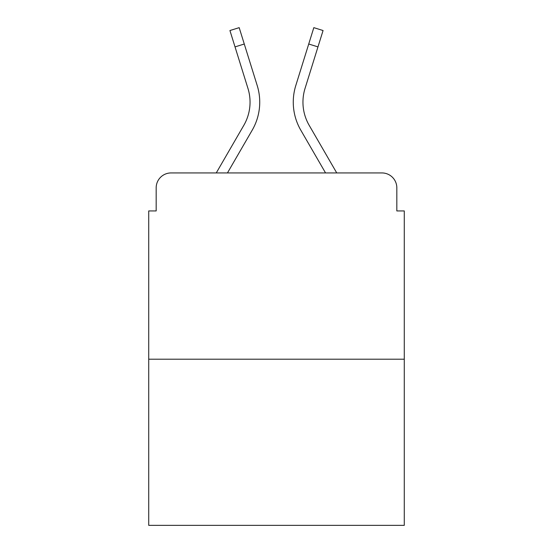 <?xml version="1.0" encoding="UTF-8"?>
<svg xmlns="http://www.w3.org/2000/svg" width="553" height="553" viewBox="0 0 553 553"><rect width="100%" height="100%" fill="white"/><g stroke="black" fill="none" stroke-linecap="round" stroke-linejoin="round"><path stroke-width="0.83" d="M156.174 187.84L156.174 210.935L156.174 187.84A14.903 14.903 0 0 1 171.077 172.937L216.258 172.937L243.832 125.303A46.196 46.196 0 0 0 247.958 88.425L229.93 30.533L239.179 27.65L257.207 85.542A55.881 55.881 0 0 1 252.216 130.155L227.449 172.937M404.278 359.201L148.722 359.201L148.722 525.35L404.278 525.35L404.278 210.935L396.826 210.935L396.826 187.84A14.903 14.903 0 0 0 381.923 172.937L171.077 172.937M148.722 359.201L148.722 210.935L156.174 210.935M309.168 125.303A46.196 46.196 0 0 1 305.042 88.425A46.196 46.196 0 0 0 309.168 125.303A46.196 46.196 0 0 1 305.042 88.425A46.196 46.196 0 0 0 309.168 125.303A46.196 46.196 0 0 1 305.042 88.425A46.196 46.196 0 0 0 309.168 125.303A46.196 46.196 0 0 1 305.042 88.425A46.196 46.196 0 0 0 309.168 125.303A46.196 46.196 0 0 1 305.042 88.425A46.196 46.196 0 0 0 309.168 125.303A46.196 46.196 0 0 1 305.042 88.425A46.196 46.196 0 0 0 309.168 125.303A46.196 46.196 0 0 1 305.042 88.425A46.196 46.196 0 0 0 309.168 125.303L336.742 172.937L381.923 172.937M396.826 210.935L396.826 187.84M295.793 85.542L313.821 27.65L323.07 30.533L317.968 46.894L308.726 44.012L295.793 85.542A55.881 55.881 0 0 0 300.784 130.155L325.551 172.937M235.032 46.894L244.274 44.012L257.207 85.542M243.832 125.303A46.196 46.196 0 0 0 247.958 88.425A46.196 46.196 0 0 1 243.832 125.303A46.196 46.196 0 0 0 247.958 88.425A46.196 46.196 0 0 1 243.832 125.303A46.196 46.196 0 0 0 247.958 88.425A46.196 46.196 0 0 1 243.832 125.303A46.196 46.196 0 0 0 247.958 88.425A46.196 46.196 0 0 1 243.832 125.303A46.196 46.196 0 0 0 247.958 88.425A46.196 46.196 0 0 1 243.832 125.303A46.196 46.196 0 0 0 247.958 88.425A46.196 46.196 0 0 1 243.832 125.303M305.042 88.425L317.968 46.894"/></g></svg>
